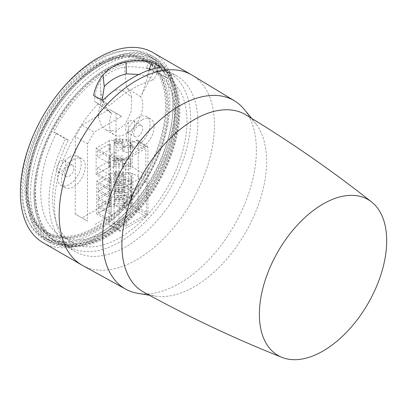 <?xml version="1.0" encoding="UTF-8"?>
<svg xmlns="http://www.w3.org/2000/svg" width="407" height="407" viewBox="0 0 407 407"><rect width="100%" height="100%" fill="white"/><g stroke="black" fill="none" stroke-linecap="round" stroke-linejoin="round"><path stroke-width="0.31" stroke-dasharray="2.04 1.53" d="M97.787 228.154A98.809 57.046 -60 0 1 48.382 233.048A98.809 57.046 -60 0 1 33.237 153.871A98.809 57.046 -60 0 1 97.787 66.799A98.809 57.046 -60 0 1 147.192 61.905A98.809 57.046 -60 0 1 162.337 141.081A98.809 57.046 -60 0 1 97.787 228.154M95.655 226.923A98.809 57.046 -60 0 1 46.25 231.817A98.809 57.046 -60 0 1 31.105 152.64A98.809 57.046 -60 0 1 95.655 65.568A98.809 57.046 -60 0 1 145.06 60.674A98.809 57.046 -60 0 1 160.205 139.85A98.809 57.046 -60 0 1 95.655 226.923M95.655 64.443A100.183 57.84 -60 0 1 145.747 59.483A100.183 57.84 -60 0 1 161.101 139.764A100.183 57.84 -60 0 1 95.655 228.042A100.183 57.84 -60 0 1 45.564 233.008A100.183 57.84 -60 0 1 30.204 152.727A100.183 57.84 -60 0 1 95.655 64.443M97.787 65.68A100.183 57.84 -60 0 1 147.878 60.714A100.183 57.84 -60 0 1 163.238 140.995A100.183 57.84 -60 0 1 97.787 229.278A100.183 57.84 -60 0 1 47.695 234.239A100.183 57.84 -60 0 1 32.341 153.958A100.183 57.84 -60 0 1 97.787 65.68M130.103 121.088A6.451 3.724 -60 0 1 133.328 120.767A6.451 3.724 -60 0 1 134.315 125.936A6.451 3.724 -60 0 1 130.103 131.624A6.451 3.724 -60 0 1 126.877 131.939A6.451 3.724 -60 0 1 125.89 126.77A6.451 3.724 -60 0 1 130.103 121.088M138.253 136.33A6.451 3.724 120 0 0 142.47 130.642A6.451 3.724 120 0 0 141.478 125.473A6.451 3.724 120 0 0 138.253 125.794A6.451 3.724 120 0 0 134.04 131.481A6.451 3.724 120 0 0 135.027 136.645A6.451 3.724 120 0 0 138.253 136.33M61.203 160.867A6.451 3.724 -60 0 1 64.428 160.546A6.451 3.724 -60 0 1 65.42 165.715A6.451 3.724 -60 0 1 61.203 171.398A6.451 3.724 -60 0 1 57.977 171.718A6.451 3.724 -60 0 1 56.99 166.549A6.451 3.724 -60 0 1 61.203 160.867M69.358 176.104A6.451 3.724 120 0 0 73.57 170.421A6.451 3.724 120 0 0 72.578 165.252A6.451 3.724 120 0 0 69.358 165.573A6.451 3.724 120 0 0 65.14 171.255A6.451 3.724 120 0 0 66.132 176.424A6.451 3.724 120 0 0 69.358 176.104M100.504 65.456A102.376 59.107 120 0 0 33.623 155.672A102.376 59.107 120 0 0 49.318 237.708A102.376 59.107 120 0 0 100.504 232.636A102.376 59.107 120 0 0 167.389 142.419A102.376 59.107 120 0 0 151.694 60.384A102.376 59.107 120 0 0 100.504 65.456M106.329 235.999A102.376 59.107 -60 0 1 55.138 241.071A102.376 59.107 -60 0 1 39.448 159.03A102.376 59.107 -60 0 1 106.329 68.814A102.376 59.107 -60 0 1 157.514 63.746A102.376 59.107 -60 0 1 173.209 145.782A102.376 59.107 -60 0 1 106.329 235.999M100.504 63.324A104.986 60.612 120 0 0 31.919 155.84A104.986 60.612 120 0 0 48.011 239.967A104.986 60.612 120 0 0 100.504 234.768A104.986 60.612 120 0 0 169.093 142.252A104.986 60.612 120 0 0 152.996 58.125A104.986 60.612 120 0 0 100.504 63.324M95.655 60.526A104.986 60.612 120 0 0 27.071 153.037A104.986 60.612 120 0 0 43.162 237.164A104.986 60.612 120 0 0 95.655 231.965A104.986 60.612 120 0 0 164.24 139.448A104.986 60.612 120 0 0 148.148 55.327A104.986 60.612 120 0 0 95.655 60.526M138.253 117.389A16.743 9.666 -60 0 1 146.627 116.56A16.743 9.666 -60 0 1 149.191 129.981A16.743 9.666 -60 0 1 138.253 144.734A16.743 9.666 -60 0 1 129.884 145.564A16.743 9.666 -60 0 1 127.315 132.143A16.743 9.666 -60 0 1 138.253 117.389M142.328 119.744A16.743 9.666 -60 0 1 150.702 118.915A16.743 9.666 -60 0 1 153.266 132.331A16.743 9.666 -60 0 1 142.328 147.085A16.743 9.666 -60 0 1 133.959 147.914A16.743 9.666 -60 0 1 131.39 134.498A16.743 9.666 -60 0 1 142.328 119.744M69.358 157.168A16.743 9.666 -60 0 1 77.727 156.339A16.743 9.666 -60 0 1 80.291 169.755A16.743 9.666 -60 0 1 69.358 184.508A16.743 9.666 -60 0 1 60.984 185.338A16.743 9.666 -60 0 1 58.42 171.922A16.743 9.666 -60 0 1 69.358 157.168M73.433 159.524A16.743 9.666 -60 0 1 81.802 158.694A16.743 9.666 -60 0 1 84.371 172.11A16.743 9.666 -60 0 1 73.433 186.864A16.743 9.666 -60 0 1 65.059 187.693A16.743 9.666 -60 0 1 62.495 174.277A16.743 9.666 -60 0 1 73.433 159.524M148.514 62.841A100.183 57.84 120 0 0 107.88 71.505A100.183 57.84 120 0 0 53.612 132.056L56.441 133.16L68.376 140.054A94.968 54.828 120 0 0 72.334 242.44A94.968 54.828 120 0 0 119.816 237.734A94.968 54.828 120 0 0 181.858 154.05A94.968 54.828 120 0 0 167.297 77.951A94.968 54.828 120 0 0 158.333 74.44L160.45 69.729L148.514 62.841L146.398 67.547L158.333 74.44M56.441 133.16A94.968 54.828 120 0 0 60.399 235.546A94.968 54.828 120 0 0 107.88 230.845A94.968 54.828 120 0 0 169.923 147.156A94.968 54.828 120 0 0 155.362 71.057A94.968 54.828 120 0 0 146.398 67.547M106.329 70.609A100.183 57.84 120 0 0 40.878 158.888A100.183 57.84 120 0 0 56.237 239.168A100.183 57.84 120 0 0 106.329 234.208A100.183 57.84 120 0 0 171.774 145.925A100.183 57.84 120 0 0 156.42 65.649A100.183 57.84 120 0 0 106.329 70.609M53.612 132.056L65.552 138.945A100.183 57.84 120 0 0 69.724 246.957A100.183 57.84 120 0 0 119.816 241.992A100.183 57.84 120 0 0 185.266 153.714A100.183 57.84 120 0 0 169.907 73.433A100.183 57.84 120 0 0 160.45 69.729M68.376 140.054L65.552 138.945M87.5 143.778L94.2 132.183L81.97 125.122L75.275 136.721L87.5 143.778L87.5 221.098L75.275 214.036L87.5 221.098M121.566 116.382L109.335 109.325L121.566 116.382L94.2 132.183M128.261 197.563L121.566 209.162L109.335 202.101L116.031 190.507L128.261 197.563L128.261 120.248M121.566 209.162L94.2 224.964M75.275 214.036L75.275 136.721M109.335 202.101L81.97 217.903M116.031 113.187L116.031 190.507M81.97 125.122L109.335 109.325M136.971 293.167A108.735 62.78 120 0 0 234.707 224.567A108.735 62.78 120 0 0 243.554 108.562M82.585 265.466A109.788 63.385 120 0 0 192.542 200.208A109.788 63.385 120 0 0 214.433 125.178A109.788 63.385 120 0 0 192.369 75.315M152.874 52.508A109.788 63.385 -60 0 1 175.615 102.768A109.788 63.385 -60 0 1 127.691 213.258A109.788 63.385 -60 0 1 43.086 242.669M102.666 100.29L109.346 105.718C124.903 91.921 139.728 83.364 153.826 80.037L146.835 75.946L138.756 74.532M160.251 67.043L153.826 80.037M93.712 95.64L102.218 101.709L109.346 105.718M148.977 70.101L146.835 75.946M102.167 100.056L102.218 101.709M22.68 191.066A106.497 61.488 -60 0 1 69.597 83.44A106.497 61.488 -60 0 1 151.882 55.749A106.497 61.488 -60 0 1 173.285 104.111A106.497 61.488 -60 0 1 127.228 210.831A106.497 61.488 -60 0 1 45.396 240.191A106.497 61.488 -60 0 1 22.68 191.066M26.531 193.213A106.4 61.432 120 0 0 49.227 242.292A106.4 61.432 120 0 0 130.988 212.963A106.4 61.432 120 0 0 177.004 106.334A106.4 61.432 120 0 0 155.622 58.013A106.4 61.432 120 0 0 73.402 85.684A106.4 61.432 120 0 0 26.531 193.213M27.793 192.486A104.619 60.399 120 0 0 52.854 242.099A104.619 60.399 120 0 0 132.214 210.043A104.619 60.399 120 0 0 175.743 107.066A104.619 60.399 120 0 0 157.265 61.254A104.619 60.399 120 0 0 75.626 84.961A104.619 60.399 120 0 0 27.793 192.486M30.54 193.808A104.299 60.216 120 0 0 55.525 243.274A104.299 60.216 120 0 0 65.903 246.108A104.299 60.216 120 0 0 140.4 204.635A104.299 60.216 120 0 0 178.042 108.649A104.299 60.216 120 0 0 167.262 70.548A104.299 60.216 120 0 0 159.62 62.978A104.299 60.216 120 0 0 78.225 86.615A104.299 60.216 120 0 0 30.54 193.808M34.29 194.892A102.971 59.453 120 0 0 69.205 246.525A102.971 59.453 120 0 0 142.755 205.581A102.971 59.453 120 0 0 179.919 110.816A102.971 59.453 120 0 0 169.276 73.199A102.971 59.453 120 0 0 87.424 83.272A102.971 59.453 120 0 0 34.29 194.892M35.246 194.343A101.623 58.669 -60 0 1 79.813 91.86A101.623 58.669 -60 0 1 158.226 65.034A101.623 58.669 -60 0 1 178.963 111.37A101.623 58.669 -60 0 1 134.809 213.421A101.623 58.669 -60 0 1 56.609 241.041A101.623 58.669 -60 0 1 35.246 194.343M100.112 81.029C106.39 73.779 114.443 69.129 124.272 67.079L124.344 67.074C132.697 66.341 141.29 67.069 150.127 69.256L153.953 71.479A101.384 58.537 -60 0 1 177.126 76.216A101.384 58.537 -60 0 1 197.817 122.446A101.384 58.537 -60 0 1 153.765 224.262A101.384 58.537 -60 0 1 75.748 251.821A101.384 58.537 -60 0 1 54.431 205.225A101.384 58.537 -60 0 1 98.296 103.612L94.551 101.343L111.645 113.395L100.936 102.991L100.733 90.008L100.112 81.029C96.891 86.554 95.065 92.862 94.628 99.959L94.551 101.343M98.494 116.336C101.775 107.219 104.991 95.737 112.897 91.611C120.665 86.828 126.485 93.061 131.522 97.258L131.797 98.687L131.044 111.981L125.198 124.262L115.776 131.13L106.034 130.006L101.246 125.132L98.682 117.806L98.494 116.336C98.519 112.078 99.333 107.631 100.936 102.991M150.127 69.256L142.104 93.981L140.603 96.678A23.55 13.594 -60 0 1 142.776 104.92A23.55 13.594 -60 0 1 132.448 128.668A23.55 13.594 -60 0 1 114.275 134.885A23.55 13.594 -60 0 1 109.473 124.145A23.55 13.594 -60 0 1 111.645 113.395M140.603 96.678L126.791 88.065L124.272 67.079M106.176 109.666L110.144 112.434M98.296 103.612L109.946 112.322M131.522 97.258C131.064 93.381 129.487 90.318 126.791 88.065M142.104 93.981L153.953 71.479M246.001 114.896A102.325 59.081 -60 0 1 256.064 124.054A102.325 59.081 -60 0 1 246.21 231.324A102.325 59.081 -60 0 1 156.639 296.26A102.325 59.081 -60 0 1 143.681 292.124M145.991 216.544L136.269 210.928L110.902 225.575L120.971 230.988L145.991 216.544L147.934 213.182L147.934 147.349L147.39 146.108L145.991 146.23L120.971 160.679L119.032 164.036L119.032 229.869L119.622 231.14L120.971 230.988M136.269 210.928L138.207 207.565L138.207 141.336L137.663 140.094L136.269 140.217L110.902 154.863L108.959 158.221L108.959 224.455L109.554 225.722L110.902 225.575M125.641 186.548L145.823 174.898L145.823 148.407L125.641 160.058L125.641 186.548L113.441 184.661L96.138 174.674L109.371 167.033L114.118 167.033L114.118 166.081L128.429 166.081A2.198 1.267 180 0 1 129.981 166.453L130.555 167.033L132.204 167.033L132.204 140.542L145.823 148.407M146.408 181.283L126.221 192.933L126.221 225.88L146.408 214.224L146.408 181.283L132.784 173.418L132.784 206.364L146.408 214.224M130.896 199.079L129.014 197.502C127.193 197.161 125.717 197.487 124.583 198.463L124.583 203.22C126.684 201.76 128.785 201.76 130.896 203.22L130.896 199.079L131.135 199.415L131.135 196.052L131.446 196.052L131.446 191.57L131.135 191.57L131.446 175.885L131.135 175.885L131.135 173.418L132.784 173.418M114.703 198.647L114.703 197.207L123.265 197.207L123.265 198.647L114.703 198.647L114.703 199.908L114.703 199.45L123.265 199.45L123.265 201.333L114.703 201.333L114.703 205.413L129.014 205.413L131.135 206.364L132.784 206.364M131.135 206.364L130.896 203.561L130.896 207.702C128.795 209.157 126.694 209.157 124.583 207.702L123.265 207.702L123.265 203.22L124.583 203.22M131.135 199.415L131.446 199.415L131.446 203.897L131.135 203.897M131.446 196.052L131.446 199.857L130.896 199.857C128.79 201.312 126.689 201.312 124.583 199.857L124.583 195.101C125.717 196.082 127.198 196.403 129.014 196.067L130.896 195.721L131.135 196.052M130.896 195.721L130.896 199.857M124.583 195.101L123.265 195.101L123.265 199.857L124.583 199.857M123.265 199.857L123.265 195.101M124.583 198.463L123.265 198.463L123.265 197.7L114.703 197.7L114.703 195.864L123.265 195.864M123.265 189.86L114.703 189.86L114.703 195.864L114.703 193.488L123.265 193.488M114.703 193.488L114.703 191.605L123.265 191.605M114.703 191.605L114.703 192.068L123.265 192.068M114.703 192.068L114.703 187.479L114.703 189.86L114.703 188.019L123.265 188.019L123.265 187.261L124.583 187.261C125.717 188.238 127.198 188.563 129.014 188.222L130.896 187.876L130.896 192.012C128.79 193.467 126.689 193.467 124.583 192.012L124.583 187.261M123.265 190.807L114.703 190.807M123.265 189.367L114.703 189.367M123.265 187.479L114.703 187.479M124.583 190.618L124.583 195.375C126.684 193.92 128.785 193.92 130.896 195.375L130.896 191.239L129.014 189.657C127.193 189.321 125.717 189.642 124.583 190.618L123.265 190.618M124.583 195.375L123.265 195.375M131.446 199.857L131.446 191.57M130.896 195.375L131.446 195.375M123.265 198.463L123.265 203.22M123.265 197.7L123.265 195.324L114.703 195.324L114.703 203.709L123.265 203.709L123.265 201.333M114.703 197.207L114.703 195.324M123.265 195.324L123.265 197.207M123.265 198.647L123.265 199.908L114.703 199.908M123.265 199.45L123.265 199.908M114.703 201.333L114.703 199.45M131.446 203.897L131.446 199.415M131.446 207.702L130.896 207.702M130.896 203.22L131.446 203.22M124.583 207.702L124.583 202.945C125.722 203.927 127.198 204.248 129.014 203.912L130.896 203.561M124.583 202.945L123.265 202.945L123.265 207.702M123.265 202.945L123.265 203.709M124.583 192.012L123.265 192.012L123.265 187.261M123.265 179.64L123.265 181.522L114.703 181.522L114.703 179.64L123.265 179.64L123.265 182.015L114.703 182.015L114.703 188.019L114.703 185.643L123.265 185.643L123.265 188.019M114.703 185.643L114.703 183.761L123.265 183.761L123.265 185.643M114.703 183.761L114.703 184.223L123.265 184.223L123.265 183.761M114.703 184.223L114.703 181.522M123.265 181.522L123.265 182.962L114.703 182.962M123.265 182.962L123.265 184.223M114.703 179.64L114.703 182.015L114.703 180.179L123.265 180.179L123.265 179.416L124.583 179.416C125.717 180.398 127.198 180.718 129.014 180.377L130.896 180.031L130.896 184.168C128.79 185.628 126.689 185.628 124.583 184.168L124.583 179.416M123.265 192.012L123.265 182.015M124.583 182.779L124.583 187.53C126.684 186.075 128.785 186.075 130.896 187.53L130.896 183.394L129.014 181.812C127.193 181.476 125.717 181.797 124.583 182.779L123.265 182.779M124.583 187.53L123.265 187.53M124.583 184.168L123.265 184.168L123.265 179.416M131.446 180.367L131.446 184.168L131.446 179.685L130.896 179.685L130.896 175.549L129.014 173.967C127.198 173.631 125.717 173.952 124.583 174.934L124.583 179.685C126.689 178.23 128.79 178.23 130.896 179.685M131.446 184.168L130.896 184.168M123.265 184.168L123.265 179.685L124.583 179.685M131.446 188.212L131.446 183.73M131.446 192.012L130.896 192.012M130.896 187.53L131.446 187.53M123.265 175.117L123.265 176.379L123.265 175.916L114.703 175.916L114.703 175.117L123.265 175.117L123.265 173.677L114.703 173.677L114.703 171.795L123.265 171.795L123.265 174.171L114.703 174.171L114.703 180.179L114.703 177.803L123.265 177.803L123.265 180.179M123.265 175.916L123.265 177.803M114.703 177.803L114.703 175.916M123.265 176.379L114.703 176.379M114.703 173.677L114.703 175.117M123.265 171.795L123.265 173.677M114.703 205.413L114.703 206.364L109.956 206.364L109.956 173.418L114.703 173.418L114.703 172.466L114.703 174.171L114.703 171.795M123.265 174.171L123.265 174.934L124.583 174.934M123.265 179.685L123.265 174.934M131.446 179.685L131.446 175.885M130.896 175.549L131.135 175.885M130.896 180.031L131.135 180.367M130.896 183.394L131.135 183.73M130.896 187.876L131.135 188.212M131.135 191.57L130.896 191.239M114.703 173.418L114.703 206.364M131.135 173.418L130.566 172.838L129.014 172.466L114.703 172.466M109.956 173.418L96.718 181.059L96.718 214.001L109.956 206.364M111.08 191.097L111.08 197.013L98.179 189.565L98.179 183.649L111.08 191.097L111.08 177.345L110.841 182.926A0.824 0.473 -0 0 0 109.676 182.926L98.179 189.565M111.08 214.631L111.08 220.548L98.179 213.095L98.179 207.178L111.08 214.631L111.08 200.875L111.08 212.703L98.179 205.25L98.179 199.333L110.841 206.456A0.824 0.473 0 0 0 109.676 206.456L98.179 213.095M98.179 199.333L109.676 192.694A0.824 0.473 180 0 1 110.841 192.694L111.08 204.858L98.179 197.41L98.179 191.494L110.841 198.611A0.824 0.473 0 0 0 109.676 198.611L98.179 205.25M96.718 181.059L114.021 191.046L114.021 223.992L96.718 214.001M98.179 183.649L109.676 177.009A0.824 0.473 180 0 1 110.841 177.009L111.08 177.345M111.08 197.013L111.08 183.262M98.179 207.178L109.676 200.539A0.824 0.473 180 0 1 110.841 200.539L111.08 200.875M111.08 220.548L111.08 193.03M111.08 212.703L111.08 185.19L111.08 191.102L109.676 190.766L98.179 197.41M98.179 191.494L109.676 184.849L111.08 185.19L111.08 204.858M114.021 223.992L126.221 225.88M126.221 192.933L114.021 191.046M145.823 174.898L132.204 167.033M130.555 167.033L130.311 164.235L130.311 168.371C128.215 169.826 126.109 169.826 124.003 168.371L122.685 168.371L122.685 163.889L124.003 163.889C126.099 162.434 128.205 162.434 130.311 163.889L130.311 159.753L128.429 158.17C126.613 157.835 125.132 158.155 124.003 159.132L124.003 163.889M130.311 159.753L130.861 160.083L130.861 164.565L130.555 164.565M130.555 160.083L130.555 147.492L130.861 147.492L130.555 140.542L132.204 140.542M130.861 147.492L130.861 143.01M130.861 146.81L130.311 146.81L130.311 142.674L130.555 143.01M130.861 151.292L130.311 151.292C128.21 152.747 126.104 152.747 124.003 151.292L124.003 146.54L122.685 146.54L122.685 151.292L124.003 151.292M122.685 151.292L122.685 146.81L124.003 146.81C126.104 145.355 128.21 145.355 130.311 146.81M124.003 146.54C125.137 147.517 126.613 147.843 128.429 147.502L130.311 147.156L130.311 151.292M122.685 163.889L122.685 159.132L124.003 159.132M130.861 164.565L130.861 160.083M130.861 168.371L130.311 168.371M130.311 163.889L130.861 163.889M124.003 168.371L124.003 163.614C125.137 164.596 126.618 164.916 128.429 164.581L130.311 164.235M124.003 163.614L122.685 163.614L122.685 168.371M122.685 163.614L122.685 157.875L114.118 157.875L114.118 164.377L122.685 164.377M122.685 159.132L122.685 157.875M122.685 162.001L114.118 162.001L114.118 160.119L122.685 160.119M122.685 160.582L114.118 160.582L114.118 160.119M114.118 160.582L114.118 159.32L122.685 159.32M114.118 159.32L114.118 157.875M122.685 155.993L114.118 155.993M122.685 158.374L114.118 158.374L114.118 147.303L122.685 147.303L122.685 146.54M114.118 162.001L114.118 166.081M114.118 144.923L114.118 138.919L114.118 143.503L114.118 143.04L122.685 143.04L122.685 144.923L114.118 144.923L114.118 143.04M122.685 147.303L122.685 144.923M114.118 142.241L122.685 142.241L122.685 143.503L114.118 143.503M122.685 143.503L122.685 143.04M122.685 142.241L122.685 140.802L114.118 140.802M122.685 140.802L122.685 138.919L114.118 138.919M122.685 138.919L122.685 141.295L114.118 141.295L114.118 139.591L114.118 167.033M122.685 141.295L122.685 142.058L124.003 142.058L124.003 146.81M122.685 146.81L122.685 142.058M130.311 142.674L128.429 141.092C126.613 140.756 125.137 141.076 124.003 142.058M130.311 147.156L130.555 147.492M109.371 167.033L109.371 140.542L114.118 140.542M130.555 140.542L129.981 139.962L128.429 139.591L114.118 139.591M109.371 140.542L96.138 148.184L96.138 174.674M110.501 158.221L110.501 164.138L97.594 156.69L97.594 150.773L110.501 158.221L110.501 144.47L110.261 150.046A0.824 0.473 0 0 0 109.096 150.046L97.594 156.69M110.501 175.3L110.501 181.217L97.594 173.764L97.594 167.847L110.501 175.3L110.501 161.543L110.261 167.124A0.824 0.473 0 0 0 109.096 167.124L97.594 173.764M96.138 148.184L113.441 158.17L113.441 184.661M97.594 150.773L109.096 144.129A0.824 0.473 180 0 1 110.261 144.129L110.501 144.47M110.501 164.138L110.501 150.381M97.594 167.847L109.096 161.208A0.824 0.473 180 0 1 110.261 161.208L110.261 167.124M110.261 161.208L110.501 181.217M125.641 160.058L113.441 158.17M120.971 160.679L110.902 154.863M136.269 140.217L145.991 146.23M129.014 196.067L129.014 197.502M129.014 188.222L129.014 189.657M129.014 180.377L129.014 181.812M129.014 203.912L129.014 205.413M129.014 172.466L129.014 173.967M109.676 182.926L109.676 177.009M109.676 206.456L109.676 200.539M109.676 198.611L109.676 192.694M109.676 190.766L109.676 184.849M128.429 158.17L128.429 147.502M128.429 164.581L128.429 166.081M128.429 139.591L128.429 141.092M109.096 150.046L109.096 144.129M109.096 167.124L109.096 161.208M108.959 158.221L119.032 164.036M119.032 229.869L108.959 224.455M147.934 147.349L138.207 141.336M138.207 207.565L147.934 213.182M48.382 233.048L46.25 231.817M147.878 60.714L145.747 59.483M141.478 125.473L133.328 120.767M72.578 165.252L64.428 160.546M49.318 237.708L55.138 241.071M48.011 239.967L43.162 237.164M150.702 118.915L146.627 116.56M81.802 158.694L77.727 156.339M72.334 242.44L60.399 235.546M69.724 246.957L56.237 239.168M169.907 73.433L156.42 65.649M167.297 77.951L155.362 71.057M65.059 187.693L60.984 185.338M133.959 147.914L129.884 145.564M152.996 58.125L148.148 55.327M151.694 60.384L157.514 63.746M66.132 176.424L57.977 171.718M135.027 136.645L126.877 131.939M47.695 234.239L45.564 233.008M147.192 61.905L145.06 60.674M49.227 242.292L45.396 240.191M55.525 243.274L52.854 242.099M69.205 246.525L65.903 246.108M75.748 251.821L56.609 241.041M177.126 76.216L158.226 65.034M100.733 90.008C101.679 101.236 106.527 108.74 110.378 112.2M106.034 130.006L114.275 134.885M155.622 58.013L151.882 55.749M159.62 62.978L157.265 61.254M169.276 73.199L167.262 70.548M156.639 296.26L149.435 295.273M256.064 124.054L251.607 118.305M111.08 185.19L111.08 191.102M109.554 225.722L119.622 231.14M137.663 140.094L147.39 146.108"/><path stroke-width="0.61" d="M251.607 118.305L243.554 108.562A108.735 62.78 120 0 0 234.529 100.88A108.735 62.78 120 0 0 124.288 164.733A108.735 62.78 120 0 0 125.804 289.199A108.735 62.78 120 0 0 136.971 293.167L149.435 295.273M234.529 100.88L192.369 75.315A109.788 63.385 120 0 0 191.692 74.919A109.788 63.385 120 0 0 81.054 139.794A109.788 63.385 120 0 0 59.168 214.82A109.788 63.385 120 0 0 81.904 265.079A109.788 63.385 120 0 0 82.585 265.466L125.804 289.199M138.756 74.532L126.358 73.825L126.043 61.828C134.173 60.205 142.806 60.272 151.938 62.022L160.251 67.043C142.501 70.401 123.306 81.481 102.666 100.29L93.712 95.64C94.393 88.919 99.232 79.131 102.981 75.137L104.263 86.579L102.167 100.056M126.043 61.828C116.392 63.914 108.705 68.351 102.981 75.137M81.904 265.079L43.086 242.669A109.788 63.385 -60 0 1 20.35 192.409A109.788 63.385 -60 0 1 68.274 81.924A109.788 63.385 -60 0 1 152.874 52.508L191.692 74.919M151.938 62.022L148.977 70.101M126.358 73.825C117.618 75.906 110.256 80.159 104.263 86.579M281.98 357.392C234.651 338.593 188.553 316.839 143.681 292.124A102.325 59.081 -60 0 1 142.297 175.015A102.325 59.081 -60 0 1 246.001 114.896C289.84 141.402 331.736 170.441 371.677 202.03L371.677 202.03A90.018 51.974 -60 0 1 368.742 302.289A90.018 51.974 -60 0 1 281.98 357.392A90.018 51.974 -60 0 1 277.33 252.752A90.018 51.974 -60 0 1 371.677 202.03"/></g></svg>
